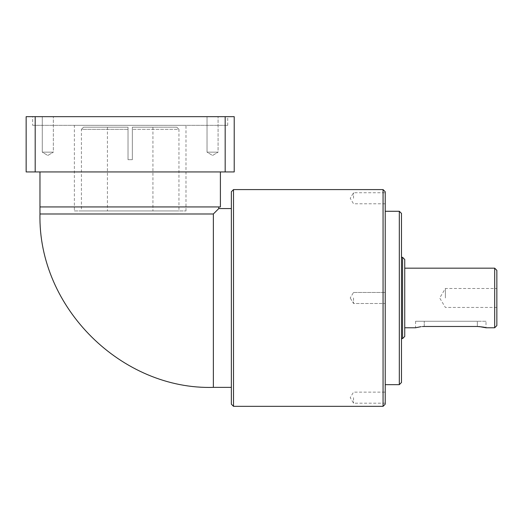 <?xml version="1.0" encoding="UTF-8"?>
<svg xmlns="http://www.w3.org/2000/svg" width="523" height="523" viewBox="0 0 523 523"><rect width="100%" height="100%" fill="white"/><g stroke="black" fill="none" stroke-linecap="round" stroke-linejoin="round"><path stroke-width="0.39" stroke-dasharray="2.62 1.96" d="M42.285 152.154L42.285 116.668L53.333 116.668L42.285 116.668L53.333 116.668L42.285 116.668L42.285 152.154L53.333 152.154L53.333 116.668L53.333 152.154L42.285 152.154L53.333 152.154L42.285 152.154L47.809 155.475L53.333 152.154L47.809 155.475L42.285 152.154M207.03 152.154L207.03 116.668L218.084 116.668L207.03 116.668L218.084 116.668L207.03 116.668L207.03 152.154L218.084 152.154L218.084 116.668L218.084 152.154L207.03 152.154L218.084 152.154L207.03 152.154L212.56 155.475L218.084 152.154L212.56 155.475L207.03 152.154M231.349 191.764L231.349 404.168M233.513 406.332L233.513 189.594M83.588 127.174L81.418 129.344L128.017 129.344L128.017 127.174L83.588 127.174L128.017 127.174L128.017 159.685L132.352 159.685L132.352 127.174L176.781 127.174L132.352 127.174L152.938 127.174L132.352 127.174L132.352 159.685L128.017 159.685L128.017 129.344L81.418 129.344L81.418 210.946L178.951 210.946L81.418 210.946M152.938 127.174L152.938 210.946L107.424 210.946L152.938 210.946M107.424 127.174L107.424 210.946M176.781 127.174L178.951 129.344L132.352 129.344L178.951 129.344L178.951 210.946M132.352 129.344L132.352 159.685L132.352 129.344M74.377 210.946L185.992 210.946L74.377 210.946L74.377 125.337L185.992 125.337L74.377 125.337M185.992 210.946L185.992 125.337M32.655 125.337L227.714 125.337L32.655 125.337L32.655 116.668L227.714 116.668L32.655 116.668M227.714 125.337L227.714 116.668M39.97 171.936L220.399 171.936L39.97 171.936M39.97 206.938L220.399 206.938M385.229 397.663L385.229 403.194L385.229 397.663M353.535 397.663L353.535 403.194L353.535 397.663M385.229 404.168L385.229 191.764M353.535 297.966L353.535 303.49L353.535 297.966M385.229 198.269L385.229 192.739L385.229 198.269M353.535 198.269L353.535 192.739L353.535 198.269M486.011 321.266L477.342 321.266L486.011 321.266L486.011 327.771M496.85 325.6L496.85 270.332M445.374 297.966L445.374 288.487L445.374 297.966M494.68 268.162L494.68 327.771M401.487 382.496L401.487 213.436M399.317 211.272L399.317 384.66M404.737 336.439L404.737 259.493M402.566 257.329L402.566 338.603M383.065 189.594L383.065 406.332M477.564 326.483L479.068 326.529M424.245 326.476L424.245 321.266L424.245 326.476L477.342 326.476L477.342 321.266L415.576 321.266L477.342 321.266L477.342 326.476M420.91 326.672L422.506 326.529M128.017 127.174L128.017 159.685L132.352 159.685L128.017 159.685L128.017 127.174M35.191 116.668L26.15 116.668L26.15 171.936L234.219 171.936L234.219 116.668L35.191 116.668L35.191 171.936M225.178 171.936L225.178 116.668M213.358 387.373L213.358 213.979L218.777 208.559M401.487 297.966L401.487 257.329L401.487 297.966M404.737 297.966L404.737 268.162L404.737 297.966M385.229 297.966L385.229 211.272L385.229 297.966M213.358 213.979L39.97 213.979M385.229 403.194L353.535 403.194L350.214 397.663L353.535 392.139L385.229 392.139M353.535 292.442L385.229 292.442L353.535 292.442L350.214 297.966L353.535 292.442M385.229 203.793L353.535 203.793L350.214 198.269L353.535 192.739L385.229 192.739M496.85 307.446L445.374 307.446L439.68 297.966L445.374 288.487L496.85 288.487M415.576 321.266L415.576 327.771M350.214 297.966L353.535 303.49L385.229 303.49L353.535 303.49L350.214 297.966"/><path stroke-width="0.78" d="M231.349 404.168L231.349 191.764L233.513 189.594L233.513 406.332L231.349 404.168M39.97 171.936L39.97 206.938L220.399 206.938L220.399 171.936M39.97 206.938L39.97 213.979L213.358 213.979L218.777 208.559L231.349 208.559M218.777 206.938L218.777 208.559M479.068 326.529L486.011 327.771C485.507 327.346 482.618 326.914 477.342 326.476L477.564 326.483M494.68 268.162L496.85 270.332L496.85 325.6L494.68 327.771L494.68 268.162L404.737 268.162M399.317 211.272L401.487 213.436L401.487 382.496L399.317 384.66L399.317 211.272L385.229 211.272M402.566 257.329L404.737 259.493L404.737 336.439L402.566 338.603L402.566 257.329L401.487 257.329M383.065 189.594L385.229 191.764L385.229 404.168L383.065 406.332L383.065 189.594L233.513 189.594M477.342 326.476L424.245 326.476C413.059 327.888 413.059 327.888 424.245 326.476L422.506 326.529M404.737 327.771L415.576 327.771L420.91 326.672M225.178 116.668L234.219 116.668L234.219 171.936L26.15 171.936L26.15 116.668L225.178 116.668L225.178 171.936M35.191 171.936L35.191 116.668M231.349 387.373L213.358 387.373L213.358 213.979M383.065 406.332L233.513 406.332M385.229 384.66L399.317 384.66M401.487 338.603L402.566 338.603M486.011 327.771L494.68 327.771M213.358 387.373C122.317 390.08 37.904 308.237 39.97 213.979"/></g></svg>
